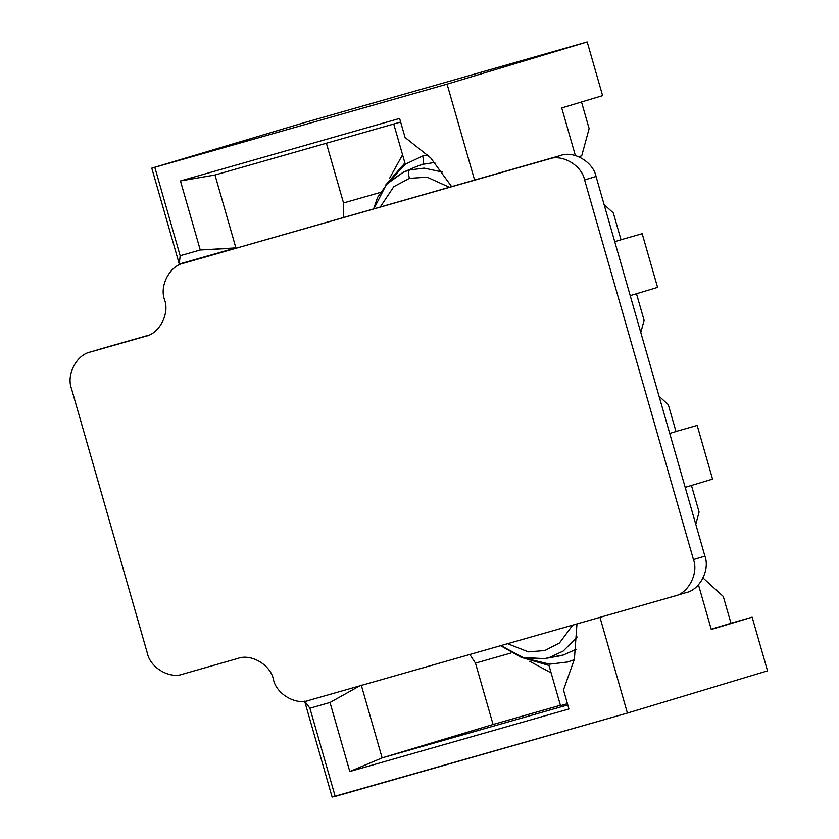 <?xml version="1.0" encoding="UTF-8"?>
<svg xmlns="http://www.w3.org/2000/svg" width="839" height="839" viewBox="0 0 839 839"><rect width="100%" height="100%" fill="white"/><g stroke="black" fill="none" stroke-linecap="round" stroke-linejoin="round"><path stroke-width="1.26" d="M730.958 623.209L752.143 617.168L767.538 670.854L752.143 617.168L711.273 629.47L698.468 584.814L711.273 629.47L752.143 617.168L730.958 623.209M302.292 123.228L587.206 41.95L602.601 95.636L587.206 41.95L447.082 84.152L151.786 168.146L179.273 264.023L180.154 255.717L154.869 167.517L180.154 255.717L200.248 249.98L235.885 247.872L214.994 175.005L180.448 180.951L200.248 249.98L180.448 180.951L399.616 118.435L405.08 137.481L430.68 157.879L451.602 186.573L430.68 157.879L405.08 137.481L399.616 118.435L180.448 180.951L214.994 175.005L235.948 248.092L200.248 249.98L180.154 255.717L179.273 264.023L151.786 168.146L302.292 123.228L151.786 168.146L447.082 84.152L474.57 180.018L447.082 84.152L587.206 41.95L302.292 123.228M621.007 239.734L642.181 233.693L657.577 287.378L642.181 233.693L621.007 239.734M675.982 431.466L697.167 425.425L712.563 479.111L697.167 425.425L675.982 431.466M382.133 757.89L361.242 685.033L382.133 757.89L493.07 724.476L475.472 663.125L469.84 654.472L475.472 663.125L493.07 724.476L560.41 705.263L493.07 724.476L382.133 757.89L567.793 704.928L382.133 757.89L349.79 771.502L382.133 757.89M359.69 685.893L330 702.484L349.79 771.502L330 702.484L309.906 708.21L304.63 701.184L332.118 797.05L335.201 796.41L309.906 708.21L335.201 796.41L627.415 713.056L599.969 617.357L627.415 713.056L767.538 670.854L627.415 713.056L332.118 797.05L304.63 701.184L309.906 708.21L330 702.484L359.69 685.893M521.701 657.482L548.989 665.432L560.525 705.651L567.426 703.68L560.525 705.651L548.989 665.432L521.701 657.482M393.743 124.015L404.912 162.976L385.143 185.681L404.912 162.976L393.743 124.015M422.667 156.002L427.628 154.827L422.667 156.002L405.604 164.077L388.73 181.906L405.604 164.077L422.667 156.002C423.831 160.553 423.81 163.332 422.615 164.35L416.469 166.542L422.615 164.35L434.864 162.43L422.615 164.35C423.81 163.332 423.831 160.553 422.667 156.002M574.285 659.695L567.762 661.981L549.671 664.163L526.787 658.646L549.671 664.163L567.762 661.981L574.285 659.695M581.721 155.823L578.763 156.715L581.721 155.823L589.135 128.587L581.437 101.75L589.135 128.587L581.721 155.823M576.97 623.912L574.39 659.213L563.493 689.941L568.957 708.986L349.79 771.502L568.957 708.986L563.493 689.941L574.39 659.213L576.97 623.912M685.19 487.354L712.563 479.111L685.19 487.354M630.215 295.622L657.577 287.378L630.215 295.622M575.376 155.53L561.731 107.948L602.601 95.636L561.731 107.948L575.376 155.53M179.483 264.767L179.273 264.023L235.885 247.872L179.273 264.023L179.483 264.767M343.287 217.469L343.518 202.954L326.392 143.228L343.518 202.954L380.203 192.488L343.518 202.954L343.287 217.469M373.9 208.743L386.485 184.265L403.507 172.131L409.474 170.002L424.094 168.125L442.531 172.068L424.094 168.125L409.474 170.002L403.507 172.131L416.469 166.542M409.411 178.35L393.785 186.698L380.298 206.918L393.785 186.698L409.411 178.35L427.114 177.186L449.274 187.233L427.114 177.186L409.411 178.35C408.257 173.799 408.278 171.02 409.474 170.002C408.278 171.02 408.257 173.799 409.411 178.35M389.674 178.141L402.563 154.775L389.674 178.141M621.017 239.797L614.746 241.684L621.017 239.797L613.33 212.959L604.101 204.548L613.33 212.959L621.017 239.797M676.003 431.54L669.732 433.427L676.003 431.54L668.305 404.692L659.076 396.281L668.305 404.692L676.003 431.54M644.111 320.33L636.413 293.482L644.111 320.33L640.797 332.517L644.111 320.33M500.6 645.705L521.292 657.367L544.501 658.636L563.305 654.997L549.272 657.535L563.2 651.064L577.148 637.021L563.2 651.064L549.272 657.535L544.501 658.636L524.354 658.101L500.841 645.631M563.305 654.997L576.099 649.334L563.305 654.997L558.396 656.14L563.305 654.997M507.585 643.712L528.36 651.872L544.815 650.55L559.477 642.989L572.785 625.107L559.477 642.989L544.815 650.55L528.36 651.872L507.585 643.712M551.129 672.888L529.64 661.268L551.129 672.888M510.867 653.025L475.472 663.125L510.867 653.025M730.979 623.272L711.21 629.229L730.979 623.272L723.281 596.435L702.673 577.641L723.281 596.435L730.979 623.272M699.097 512.063L691.399 485.225L699.097 512.063L695.772 524.26L699.097 512.063M400.654 122.043L214.994 175.005L400.654 122.043M145.399 336.334C159.326 333.754 169.856 313.639 164.549 299.754C159.242 285.879 169.772 265.764 183.699 263.184L560.41 155.54C573.593 150.38 593.194 161.906 596.047 176.484L704.907 556.121C710.214 570.006 699.684 590.121 685.767 592.701C699.684 590.121 710.214 570.006 704.907 556.121L596.047 176.484L584.605 179.934L693.465 559.571L704.907 556.121L693.465 559.571L584.605 179.934C581.752 165.346 562.151 153.831 548.968 158.98L183.699 263.184C169.772 265.764 159.242 285.879 164.549 299.754C169.856 313.639 159.326 333.754 145.399 336.334L90.612 351.961L145.776 336.219M102.054 348.51L148.314 335.317L90.612 351.961C76.685 354.54 66.155 374.655 71.462 388.541L147.328 653.13L71.462 388.541C66.155 374.655 76.685 354.54 90.612 351.961L102.054 348.51L90.612 351.961M674.315 596.141L309.046 700.345L674.315 596.141C688.242 593.561 698.772 573.446 693.465 559.571C698.772 573.446 688.242 593.561 674.315 596.141L686.145 592.586M237.762 658.447L182.975 674.084L237.762 658.447C250.955 653.298 270.557 664.813 273.409 679.401C276.262 693.979 295.863 705.494 309.046 700.345C295.863 705.494 276.262 693.979 273.409 679.401C270.557 664.813 250.955 653.298 237.762 658.447M147.328 653.13C150.191 667.718 169.793 679.233 182.975 674.084C169.793 679.233 150.191 667.718 147.328 653.13M548.968 158.98C562.151 153.831 581.752 165.346 584.605 179.934L596.047 176.484C593.194 161.906 573.593 150.38 560.41 155.54L548.968 158.98M195.141 259.733L183.699 263.184M403.507 172.131L388.321 182.294L377.54 197.438L373.67 208.806M544.501 658.636L558.396 656.14"/></g></svg>
